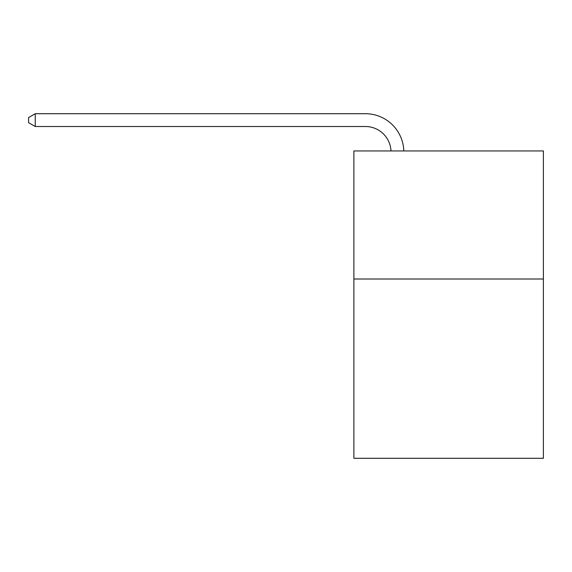 <?xml version="1.0" encoding="UTF-8"?>
<svg xmlns="http://www.w3.org/2000/svg" width="572" height="572" viewBox="0 0 572 572"><rect width="100%" height="100%" fill="white"/><g stroke="black" fill="none" stroke-linecap="round" stroke-linejoin="round"><path stroke-width="0.86" d="M543.4 279.007L543.4 458.294L353.875 458.294L353.875 150.951L543.4 150.951L543.4 279.007L353.875 279.007M390.983 150.951A25.611 25.611 0 0 0 365.394 126.512A25.611 25.611 0 0 1 390.983 150.951A25.611 25.611 0 0 0 365.394 126.512A25.611 25.611 0 0 1 390.983 150.951A25.611 25.611 0 0 0 365.394 126.512A25.611 25.611 0 0 1 390.983 150.951A25.611 25.611 0 0 0 365.394 126.512A25.611 25.611 0 0 1 390.983 150.951A25.611 25.611 0 0 0 365.394 126.512A25.611 25.611 0 0 1 390.983 150.951A25.611 25.611 0 0 0 365.394 126.512A25.611 25.611 0 0 1 390.983 150.951A25.611 25.611 0 0 0 365.394 126.512A25.611 25.611 0 0 1 390.983 150.951A25.611 25.611 0 0 0 365.394 126.512A25.611 25.611 0 0 1 390.983 150.951A25.611 25.611 0 0 0 365.394 126.512A25.611 25.611 0 0 1 390.983 150.951A25.611 25.611 0 0 0 365.394 126.512A25.611 25.611 0 0 1 390.983 150.951A25.611 25.611 0 0 0 365.394 126.512A25.611 25.611 0 0 1 390.983 150.951A25.611 25.611 0 0 0 365.394 126.512A25.611 25.611 0 0 1 390.983 150.951A25.611 25.611 0 0 0 365.394 126.512A25.611 25.611 0 0 1 390.983 150.951A25.611 25.611 0 0 0 365.394 126.512A25.611 25.611 0 0 1 390.983 150.951A25.611 25.611 0 0 0 365.394 126.512A25.611 25.611 0 0 1 390.983 150.951A25.611 25.611 0 0 0 365.394 126.512A25.611 25.611 0 0 1 390.983 150.951A25.611 25.611 0 0 0 365.394 126.512A25.611 25.611 0 0 1 390.983 150.951A25.611 25.611 0 0 0 365.394 126.512A25.611 25.611 0 0 1 390.983 150.951A25.611 25.611 0 0 0 365.394 126.512L35.257 126.512L28.6 122.673L28.6 117.553L35.257 113.706L365.394 113.706A38.417 38.417 0 0 1 403.796 150.951M35.257 113.706L365.394 113.706L35.257 113.706L365.394 113.706L35.257 113.706L365.394 113.706L35.257 113.706L365.394 113.706L35.257 113.706L365.394 113.706L35.257 113.706L365.394 113.706L35.257 113.706L365.394 113.706L35.257 113.706L365.394 113.706L35.257 113.706L365.394 113.706L35.257 113.706L365.394 113.706L35.257 113.706L365.394 113.706L35.257 113.706L365.394 113.706L35.257 113.706L365.394 113.706L35.257 113.706L365.394 113.706L35.257 113.706L365.394 113.706L35.257 113.706L365.394 113.706L35.257 113.706L365.394 113.706L35.257 113.706L365.394 113.706L35.257 113.706L35.257 126.512"/></g></svg>
